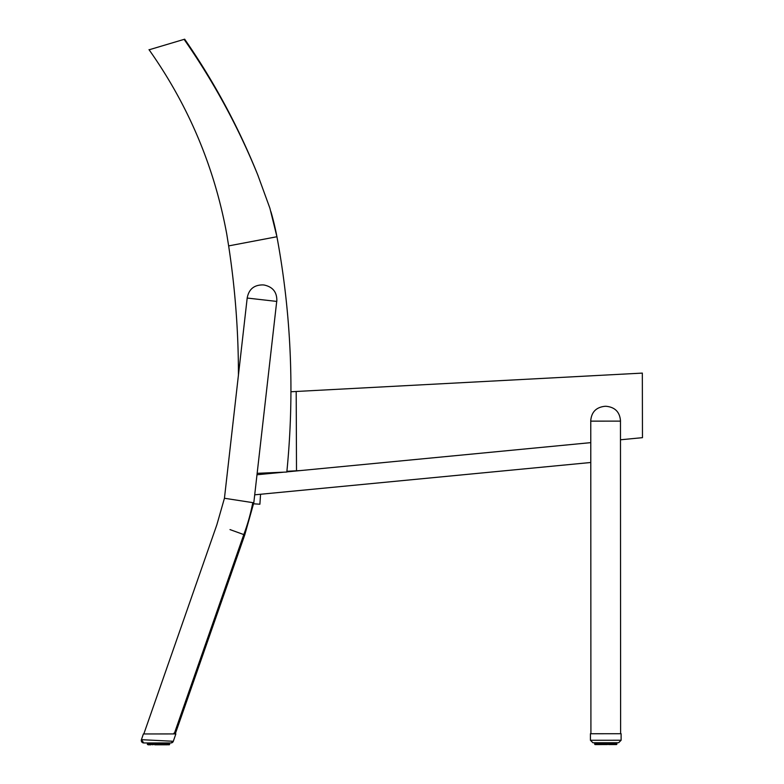 <?xml version="1.0" encoding="UTF-8"?>
<svg xmlns="http://www.w3.org/2000/svg" width="784" height="784" viewBox="0 0 784 784"><rect width="100%" height="100%" fill="white"/><g stroke="black" fill="none" stroke-linecap="round" stroke-linejoin="round"><path stroke-width="1.18" d="M276.713 301.409L253.8 502.789L244.745 534.933L175.263 733.932L174.185 733.932L243.795 534.59L229.996 529.582M244.745 534.933L243.795 534.59A196.167 196.167 0 0 0 252.791 502.642L224.44 498.261L216.845 524.81L143.815 733.951M253.8 502.789L252.791 502.642M590.783 462.491L254.702 494.822M296.313 391.471L290.933 391.765L296.195 391.481L296.509 470.782L300.399 470.576L286.836 471.88M283.916 472.164L256.985 474.751M260.562 494.263L259.886 504.22L253.604 503.798M170.981 742.948L143.756 742.958A2.479 2.479 90 0 1 141.424 739.684L143.766 742.958A2.479 2.479 90 0 1 141.414 739.684L143.756 742.958M144.001 742.958L144.589 742.958M145.079 742.958L145.608 742.958M146.216 742.958L146.951 742.958M169.687 742.948L169.275 744.79L169.716 742.948M169.648 742.948L170.157 742.948M164.415 742.948L152.459 742.958M143.394 733.951L175.851 733.932L173.323 741.272L170.99 742.948A2.479 2.479 -90 0 0 173.323 741.272L141.424 739.684L143.394 733.951L141.414 739.684M158.858 742.958L159.181 744.79L157.858 744.79L158.172 742.958M156.996 744.8L160.103 744.79L160.465 742.948M159.142 742.958L159.142 744.398L160.22 744.398L159.123 744.79L163.542 744.79M159.181 744.79L154.82 744.8M154.762 744.8L155.702 744.8M150.587 742.958L150.998 744.8L148.744 744.8M148.245 744.8L147.412 744.408L148.548 744.8L148.588 742.958M149.166 742.958L149.577 744.8L148.921 744.8L149.705 744.8M159.172 744.79L162.474 744.398L162.474 742.948M163.288 742.948L163.484 744.79L162.268 744.79L164.287 744.79L164.552 742.948M162.327 744.79L167.521 744.79M167.423 744.79L169.54 744.398L168.531 744.79L168.923 742.948M169.667 744.398L168.844 744.79M168.472 742.948L168.472 744.398L167.394 744.79L168.923 744.398M167.394 744.79L166.022 744.79M165.248 742.948L165.365 744.79L166.933 744.79M165.561 742.948L165.561 744.398L164.297 744.79L166.375 744.398L166.375 742.948M169.305 742.948L168.942 744.79M169.138 744.79L169.54 742.948L169.275 744.79M147.549 744.408L147.549 742.958L148.137 744.8L147.774 742.958M152.488 742.958L152.753 744.8L153.752 744.398L153.429 742.958M156.81 742.958L156.937 744.8L157.898 744.398L157.898 742.958M161.435 742.948L161.396 744.79L160.093 744.79L161.386 744.79M152.753 744.8L151.802 744.398L151.802 742.958M150.998 744.8L150.116 744.8M168.55 744.79L168.942 742.948M621.114 740.253L590.421 740.263L590.421 733.736L621.114 733.716L621.114 740.253L618.645 742.732L592.9 742.742L590.421 740.263L592.9 742.742M606.395 742.732L606.395 744.183L607.355 744.575L602.896 744.575L602.847 742.732M604.072 742.732L604.19 744.575L605.15 744.183L605.15 742.732M610.863 742.732L610.736 744.575L608.649 744.575L611.54 744.575L611.804 742.732M614.45 742.732L614.186 744.575L609.531 744.575L609.727 742.732M615.714 742.732L615.391 744.575L616.518 744.575M616.538 742.732L616.361 744.575L616.763 742.732L616.773 744.173L614.186 744.575M601.818 742.732L601.632 744.183L602.896 744.575L598.937 744.584L600.681 744.183L600.681 742.742M599.74 742.742L599.74 744.183L598.937 744.584L597.359 744.584L598.937 744.584L598.731 742.742M596.457 744.183L596.448 742.742L596.448 744.183L597.359 744.584L596.154 744.584L597.359 744.584L597.094 742.742M595.37 742.742L595.958 744.584L595.37 744.584L596.154 744.584M594.635 742.742L595.027 744.584L595.781 744.584L595.83 742.742M602.014 744.575L599.74 744.183M597.927 742.742L598.251 744.584L597.927 744.183L599.054 744.183L599.054 742.742M595.183 744.584L595.007 742.742M597.359 744.584L598.251 744.584L597.398 744.183L597.398 742.742M604.19 744.575L602.896 744.575M607.355 744.575L608.698 744.183L607.355 744.575M616.175 744.575L616.302 742.732M615.391 744.575L614.725 744.575M612.814 742.732L612.608 744.575L613.705 744.173L613.705 742.732M608.698 742.732L608.649 744.575L610.795 744.575L609.531 744.575M618.645 742.732L618.145 742.732M601.005 742.742L600.809 744.575M609.913 742.732L609.913 744.183L608.649 744.575M642.331 373.086L642.468 437.668L642.331 373.086M300.399 470.576L590.773 442.637M620.477 439.785L642.468 437.668M296.509 470.782L286.895 471.292M296.195 391.481L642.214 373.106M270.941 211.709A272.401 272.322 169.3 0 1 276.928 236.739L269.892 208.181L257.74 174.852C238.238 126.959 213.699 81.801 184.103 39.367L149.107 49.794M184.946 40.572L184.936 39.582C214.453 82.251 238.855 127.684 258.142 175.851M184.936 39.582A1245.374 7.928 -127.1 0 0 184.671 39.2L184.103 39.367M257.152 473.32L286.826 472.037A836.557 836.557 0 0 0 276.928 236.739L228.644 245.902L226.762 234.132C214.385 166.923 188.464 105.428 148.999 49.637M238.434 375.311A851.404 851.404 0 0 0 228.644 245.902M247.185 298.047C248.812 289.198 254.124 284.827 263.11 284.915L264.237 285.043C273.018 286.973 277.203 292.432 276.801 301.419L247.185 298.047L224.44 498.261M606.169 406.288C615.117 407.21 619.899 412.149 620.516 421.126L590.715 421.135C591.322 412.168 596.095 407.219 605.042 406.288L606.169 406.288L605.042 406.288M163.611 742.948L163.611 744.398L162.66 744.398L162.66 742.948M163.288 744.398L164.552 744.398M167.208 742.948L167.208 744.398L167.854 744.398L167.845 742.948M147.608 744.408L147.421 742.958M148.156 742.958L148.156 744.408M149.215 744.408L149.215 742.958L149.215 744.408L149.852 744.398L149.852 742.958M150.675 742.958L150.675 744.398L151.488 744.398L151.479 742.958M154.566 742.958L154.566 744.398L155.595 744.398L155.595 742.958M161.132 742.948L161.132 744.398L160.22 744.398L160.22 742.948M164.689 744.398L164.689 742.948L164.679 744.398M166.904 742.948L166.904 744.398L166.375 744.398M166.443 744.398L166.443 742.948L166.051 744.79M167.894 744.398L167.854 742.948L167.482 744.79M168.197 742.948L167.903 744.398M169.07 742.948L168.942 744.398M148.137 742.958L148.137 744.408L148.009 742.958M149.166 744.408L148.872 742.958M150.597 744.398L150.156 742.958M150.675 744.398L150.606 742.958M152.361 742.958L152.361 744.398L152.351 742.958M154.379 742.958L154.379 744.398L153.752 744.398L153.752 742.958M156.575 742.958L156.575 744.398L155.908 744.398L155.908 742.958M147.412 744.408L147.412 742.958L147.402 744.408M594.644 744.183L594.644 742.742M594.772 744.183L594.772 742.742L595.174 744.584M595.389 742.742L595.389 744.183M601.622 742.732L601.632 744.183L603.161 744.183L603.161 742.732M607.718 742.732L607.718 744.183L607.473 742.732M612.49 742.732L612.49 744.173L613.617 744.173L613.617 742.732M614.146 742.732L614.146 744.173L615.087 744.173L615.087 742.732L615.087 744.173M615.43 742.732L615.43 744.173L616.155 744.173L616.155 742.732L615.763 744.575M616.9 742.732L616.9 744.173L616.91 742.732M595.37 744.183L595.242 742.742M596.408 742.742L596.408 744.183L596.105 742.742M598.251 744.584L597.839 742.742L597.927 744.183M599.603 742.742L599.603 744.183L599.603 742.742M604.072 744.183L603.827 742.732M605.424 742.732L605.15 744.183M606.395 744.183L606.11 742.732M608.384 742.732L608.384 744.183M610.54 742.732L610.54 744.183M611.941 742.732L611.941 744.173L611.932 742.732M613.666 744.173L613.686 742.732M620.614 733.716L620.467 421.126M590.92 733.736L590.764 421.135M261.905 474.281L261.983 473.105M174.489 733.932L173.94 733.148M163.484 744.79L162.268 744.79M598.937 744.584L598.202 744.584L598.937 744.584M615.136 744.173L615.136 742.732M612.608 744.575L613.343 744.575L612.608 744.575M264.237 285.043L263.11 284.915"/></g></svg>
